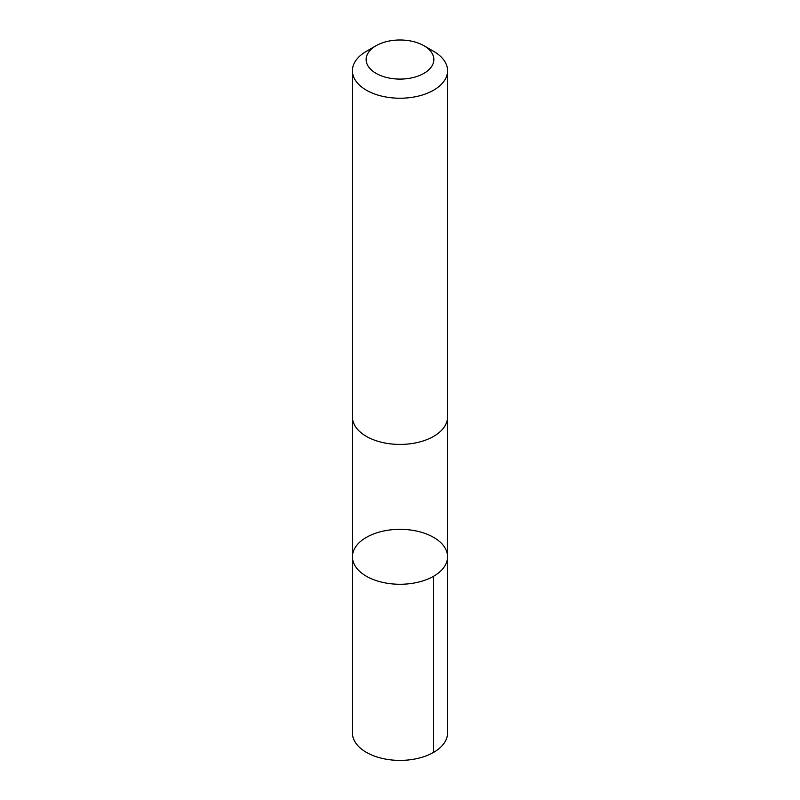 <?xml version="1.0" encoding="UTF-8"?>
<svg xmlns="http://www.w3.org/2000/svg" width="800" height="800" viewBox="0 0 800 800"><rect width="100%" height="100%" fill="white"/><g stroke="black" fill="none" stroke-linecap="round" stroke-linejoin="round"><path stroke-width="1.2" d="M444.85 547.64A47.57 27.47 180 0 1 447.57 556.8A47.57 27.47 180 0 1 400 584.27A47.57 27.47 180 0 1 352.43 556.8A47.57 27.47 180 0 1 391.95 529.73A47.57 27.47 180 0 1 444.85 547.64M352.42 732.93A47.58 27.47 0 0 0 355.14 742.08A47.58 27.47 0 0 0 408.05 760A47.58 27.47 0 0 0 447.58 732.93L447.57 556.8A47.57 27.47 180 0 1 400 584.27A47.57 27.47 180 0 1 352.43 556.8L352.42 732.93M376.07 45.72L366.36 51.33A47.58 27.47 0 0 0 352.42 70.75L352.42 416.95A47.58 27.47 0 0 0 355.14 426.1A47.58 27.47 0 0 0 408.05 444.02A47.58 27.47 0 0 0 447.58 416.95L447.58 70.75A47.58 27.47 0 0 0 433.64 51.33L423.93 45.72A33.84 19.54 0 0 0 376.07 45.72A33.84 19.54 0 0 0 368.09 66.05A33.84 19.54 0 0 0 418.05 76.07A33.84 19.54 0 0 0 423.93 45.72M352.42 70.75A47.58 27.47 0 0 0 355.14 79.91A47.58 27.47 0 0 0 408.05 97.83A47.58 27.47 0 0 0 447.58 70.75M433.64 576.22L433.64 752.35M352.43 417.49L352.43 556.8M447.57 417.49L447.57 556.8"/></g></svg>
